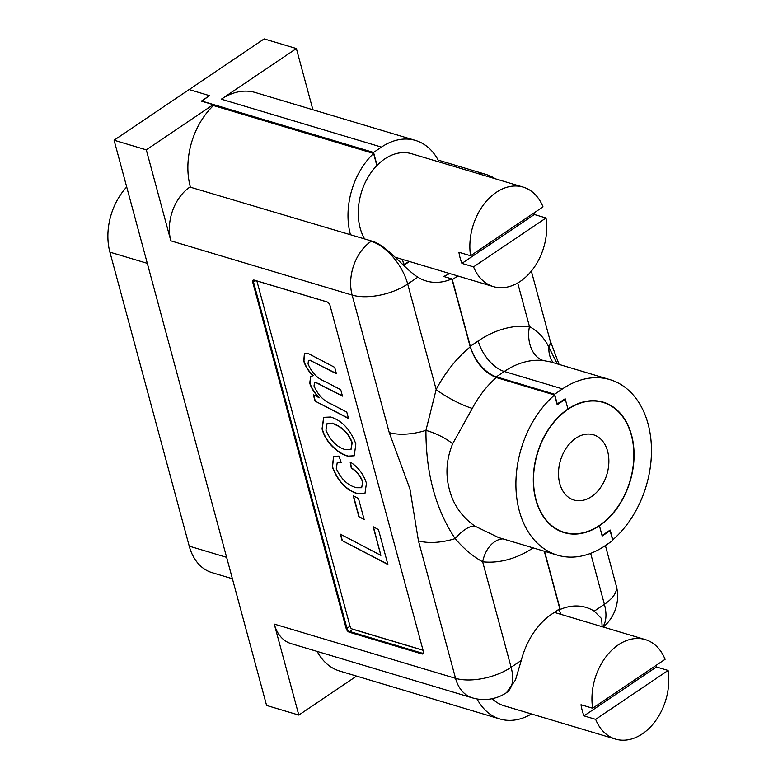 <?xml version="1.0" encoding="UTF-8"?>
<svg xmlns="http://www.w3.org/2000/svg" width="778" height="778" viewBox="0 0 778 778"><rect width="100%" height="100%" fill="white"/><g stroke="black" fill="none" stroke-linecap="round" stroke-linejoin="round"><path stroke-width="1.17" d="M449.509 273.496A65.79 46.845 106.7 0 1 443.713 276.472L451.872 278.913L470.213 346.891C475.397 362.285 484.101 372.516 496.335 377.573L554.558 395A91.61 65.226 106.7 0 0 519.296 510.864A91.61 65.226 106.7 0 0 557.427 555.161A91.61 65.226 106.7 0 0 604.866 545.903L612.782 540.564L610.108 530.674L602.201 536.013L599.361 525.5L602.065 535.517L610.176 530.042L612.811 539.806A91.61 65.226 106.7 0 0 648.074 423.932A91.61 65.226 106.7 0 0 609.942 379.635A91.61 65.226 106.7 0 0 562.504 388.893L504.28 371.476A91.61 65.226 106.7 0 1 543.258 360.515L550.98 361.994M533.154 547.907A120.464 85.775 -73.3 0 1 482.652 561.813C472.985 556.503 463.814 548.762 455.14 538.609C435.563 509.026 425.829 472.946 425.936 430.37L436.157 389.506A28.854 5.436 -152.1 0 0 472.304 408.411L452.64 443.781C446.319 459.302 445.279 474.706 449.528 489.994C453.399 504.864 461.84 516.893 474.852 526.093L498.494 537.53M451.872 278.913A65.79 46.845 -73.3 0 1 426.149 280.955A65.79 46.845 -73.3 0 1 417.854 277.182C404.404 268.955 386.656 244.769 371.592 241.015L189.91 187.06L371.592 241.015M556.999 404.045L565.168 398.783L568.008 409.296L565.305 399.279L564.711 399.104M554.558 395L557.194 404.755L565.305 399.279M502.958 538.872A28.854 20.082 96.1 0 0 482.652 561.813L511.107 667.291A40.398 21.405 56 0 1 506.536 692.634L515.474 680.021L521.26 660.434A65.79 46.845 -73.3 0 1 551.884 614.037L559.79 608.697L544.289 551.232M474.852 526.093A28.854 12.117 124.9 0 0 455.14 538.609A40.398 18.604 164.9 0 1 418.438 540.817L409.938 488.983L389.233 432.578L352.133 295.076L170.849 240.84L146.303 149.853L213.23 104.67L213.464 105.545A65.79 46.845 106.7 0 0 190.309 186.788M170.849 240.84A40.398 28.767 -73.3 0 1 189.91 187.06M213.464 105.545L373.586 153.451A65.79 46.845 106.7 0 0 350.44 234.693M389.233 432.578A40.398 18.604 164.9 0 0 425.936 430.37A28.854 9.433 -157 0 1 452.64 443.781M568.008 409.296A67.803 48.285 106.7 0 0 533.552 477.186A67.803 48.285 106.7 0 0 564.254 532.356A67.803 48.285 106.7 0 0 599.361 525.5A67.803 48.285 106.7 0 0 633.817 457.61A67.803 48.285 106.7 0 0 603.125 402.44A67.803 48.285 106.7 0 0 568.008 409.296M317.152 651.429A65.79 46.845 106.7 0 0 339.782 671.074L499.914 718.979A65.79 46.845 106.7 0 0 531.423 713.951M521.26 660.434L511.107 667.291A40.398 18.604 164.9 0 1 455.548 678.328A40.398 28.767 106.7 0 0 472.363 697.856L291.079 643.62A40.398 28.767 -73.3 0 1 274.264 624.092L455.548 678.328L418.438 540.817M356.557 676.092L298.81 715.079L274.264 624.092M146.303 149.853L114.084 140.215L266.591 705.442L298.81 715.079M254.309 280.129L326.896 301.845A3.462 1.838 56 0 1 327.139 301.932A3.462 1.838 56 0 1 330.028 305.511L423.426 651.672A3.462 1.838 56 0 1 423.563 652.577A3.462 1.838 56 0 1 421.9 653.938L349.312 632.222A3.462 1.838 56 0 1 346.181 628.556L252.782 282.404A3.462 1.838 56 0 1 254.309 280.129L254.844 280.352A2.888 1.527 -124 0 0 253.9 280.43A2.888 1.527 -124 0 0 253.57 282.239L346.978 628.4A2.888 1.527 -124 0 0 349.585 631.454L422.172 653.17A2.888 1.527 -124 0 0 423.125 653.092A2.888 1.527 -124 0 0 423.543 652.285M114.084 140.215L189.122 89.558L209.496 95.655L201.385 101.13L213.23 104.67M477.089 698.965A65.79 46.845 106.7 0 0 499.914 718.979M373.586 153.451L376.853 165.558M402.916 264.714A65.79 46.845 106.7 0 0 409.335 261.476M327.402 302.059L254.844 280.352M609.505 530.499L610.108 530.674M559.168 609.116L560.228 609.437L544.551 551.31M560.228 609.437A65.79 46.845 -73.3 0 1 585.951 607.385A65.79 46.845 -73.3 0 1 594.246 611.158L601.686 618.753L602.133 626.689M557.262 404.122L554.597 394.232L496.364 376.815A28.854 15.288 56 0 1 470.291 346.278L452.31 279.642L457.765 275.957M439.103 161.96A65.79 46.845 106.7 0 0 415.53 140.448L255.408 92.543A65.79 46.845 106.7 0 0 221.341 99.195L296.379 48.537L264.16 38.9L189.122 89.558L209.496 95.655L201.648 101.208M470.291 346.278L478.198 340.939A120.464 85.775 -73.3 0 1 529.448 326.527C538.327 331.603 544.814 338.547 548.928 347.338A28.854 24.701 -40 0 0 553.168 362.645M531.355 271.123L549.92 339.908A40.398 18.604 -15.1 0 1 549.92 339.918A40.398 18.604 -15.1 0 1 548.928 347.338L557.252 363.871M517.701 282.988L529.448 326.527A28.854 20.082 -83.9 0 0 543.258 360.515M296.379 48.537L312.892 109.747M377.048 165.364L373.557 152.439L201.59 100.994M373.557 152.439L381.463 147.1L221.341 99.195M554.597 394.232L562.504 388.893M415.53 140.448A65.79 46.845 106.7 0 0 381.463 147.1M403.753 264.355L402.421 259.405M403.976 265.191L409.442 261.505M561.191 614.435A65.79 46.845 106.7 0 0 558.507 609.573M534.078 212.871A51.931 36.984 -73.3 0 1 534.35 214.495L546 217.976A51.931 36.984 106.7 0 1 532.522 269.645A51.931 36.984 106.7 0 1 493.398 286.615A51.931 36.984 106.7 0 1 473.559 266.873L461.918 263.392A51.931 36.984 -73.3 0 1 460.129 258.024A51.931 36.984 -73.3 0 1 458.913 252.266L470.564 255.748L542.995 206.851A51.931 36.984 106.7 0 0 523.166 187.109L411.562 153.713A51.931 36.984 106.7 0 0 370.61 173.193A51.931 36.984 106.7 0 0 360.175 228.119A51.931 36.984 106.7 0 0 364.6 238.924M523.166 187.109A51.931 36.984 106.7 0 0 484.033 204.079A51.931 36.984 106.7 0 0 470.564 255.748M473.559 266.873L546 217.976M461.918 263.392L534.35 214.495M656.165 665.355A51.931 36.984 -73.3 0 1 656.438 666.97L668.088 670.451A51.931 36.984 106.7 0 1 654.619 722.12A51.931 36.984 106.7 0 1 615.486 739.1A51.931 36.984 106.7 0 1 595.647 719.358L584.006 715.877A51.931 36.984 -73.3 0 1 582.216 710.499A51.931 36.984 -73.3 0 1 581.001 704.742L592.651 708.233A51.931 36.984 106.7 0 1 606.12 656.564A51.931 36.984 106.7 0 1 645.254 639.584L554.335 612.383M592.651 708.233L665.083 659.326A51.931 36.984 106.7 0 0 645.254 639.584M492.25 698.683A51.931 36.984 106.7 0 0 503.881 705.714L615.486 739.1M595.647 719.358L668.088 670.451M584.006 715.877L656.438 666.97M232.408 578.744L212.054 572.657A54.82 39.036 -73.3 0 1 189.239 546.146L109.912 252.16A54.82 39.036 -73.3 0 1 126.707 186.983M256.876 280.955L350.197 626.796A2.023 1.07 -124 0 0 351.88 628.887A2.023 1.07 -124 0 0 352.016 628.935L423.028 650.175M355.847 443.898L354.243 455.82L347.708 456.151C342.057 454.595 336.446 450.851 330.883 444.919C326.497 440.008 323.551 434.659 322.043 428.882L323.667 417.329L330.747 417.027C342.096 420.684 350.47 429.641 355.847 443.898M358.493 498.562L364.153 519.529L358.843 516.65L353.183 495.693L358.493 498.562M378.468 529.594L387.891 564.536L342.087 540.554L340.365 534.165L380.88 555.366L373.148 526.716L378.468 529.594M362.626 482.078C360.263 475.893 356.489 471.244 351.296 468.142L350.149 462.015C357.938 466.849 363.375 473.919 366.457 483.235L364.911 493.719L357.948 493.904C346.327 490.344 337.778 481.339 332.303 466.907L333.616 456.346L338.975 456.103L341.211 462.56L337.205 462.716L336.31 468.667C341.134 479.219 347.902 485.569 356.625 487.728L361.585 487.728L362.82 481.942C360.467 475.757 356.694 471.108 351.5 468.006L351.296 468.142M346.764 412.087L348.486 418.476L315.051 401.098L313.33 394.699L319.291 397.811C314.798 393.6 311.608 388.728 309.722 383.214L310.704 376.358L312.999 375.784C308.603 371.495 305.521 366.594 303.751 361.08L304.383 353.834L308.613 353.689L334.696 367.352L336.417 373.751L310.159 360.379L308.438 360.438L308.049 363.919C311.871 372.75 317.453 378.575 324.796 381.376L340.725 389.72L342.456 396.119L316.315 382.776L314.506 382.854L314.001 385.985C317.978 394.991 323.716 401.001 331.214 404.006L346.764 412.087M423.057 650.272L352.823 629.266A2.888 1.527 56 0 1 352.629 629.198A2.888 1.527 56 0 1 352.444 629.11M387.814 564.254L342.087 540.554M342.291 540.418L340.647 534.311M373.43 526.871L380.88 555.366M364.075 519.237L358.843 516.65M359.037 516.514L353.465 495.839M351.5 468.006L350.411 462.19M365.018 493.641L357.948 493.904M358.152 493.767C346.521 490.208 337.983 481.203 332.507 466.771L332.303 466.907M332.507 466.771L333.713 456.287M341.143 462.346L337.312 462.647M361.682 487.66L362.82 481.942M354.35 455.752L347.708 456.151M347.912 456.015C342.262 454.449 336.65 450.715 331.078 444.783L330.883 444.919M331.078 444.783C326.702 439.871 323.755 434.523 322.248 428.736L322.043 428.882M322.248 428.736L323.765 417.261M350.995 449.596L352.22 442.643C349.38 435.174 344.81 429.631 338.518 426.013L332.546 423.154L327.207 423.368M325.943 430.244C330.494 440.727 337.03 447.214 345.558 449.723L350.897 449.665L352.016 442.779C349.176 435.31 344.605 429.767 338.313 426.149L332.342 423.29L327.1 423.436L325.943 430.244M348.408 418.194L315.051 401.098M315.255 400.962L313.602 394.845M309.722 383.214L309.926 383.077C311.813 388.592 315.002 393.454 319.495 397.675L319.291 397.811M309.926 383.077L310.801 376.289M303.751 361.08L303.955 360.943C305.725 366.457 308.808 371.359 313.203 375.648L312.999 375.784M303.955 360.943L304.48 353.766M336.339 373.469L310.159 360.379M310.364 360.243L308.535 360.379M342.378 395.837L319.583 384.293M319.777 384.157L316.315 382.776M316.52 382.64L314.604 382.786M592.787 495.703A34.047 24.244 106.7 0 0 608.873 461.636A34.047 24.244 106.7 0 0 593.449 434.785A34.047 24.244 106.7 0 0 574.592 439.093A34.047 24.244 106.7 0 0 558.497 473.16A34.047 24.244 106.7 0 0 573.931 500.021A34.047 24.244 106.7 0 0 592.787 495.703M565.489 410.794A68.094 48.489 106.7 0 0 533.309 478.927A68.094 48.489 106.7 0 0 564.167 532.638A68.094 48.489 106.7 0 0 601.88 524.002A68.094 48.489 106.7 0 0 634.07 455.869A68.094 48.489 106.7 0 0 603.203 402.158A68.094 48.489 106.7 0 0 565.489 410.794M417.854 277.182L407.701 284.038L436.157 389.506A120.464 85.775 -73.3 0 1 470.213 346.891M407.701 284.038A40.398 21.405 -124 0 0 371.184 241.297A40.398 28.767 106.7 0 0 352.133 295.076A40.398 18.604 164.9 0 0 407.701 284.038M496.335 377.573A91.61 65.226 106.7 0 0 472.304 408.411M352.016 628.935L352.823 629.266L349.312 632.222M423.543 652.246L421.9 653.938M350.061 626.319L346.181 628.556M255.904 280.664L252.782 282.404M594.246 611.158L604.399 604.312L590.658 553.362M603.3 627.029A40.398 40.398 0 0 0 616.225 585.659A40.398 18.604 -15.1 0 1 604.399 604.312A40.398 21.405 56 0 1 602.726 626.864M478.198 340.939A28.854 15.288 -124 0 0 504.28 371.476L496.364 376.815M495.44 178.814A40.398 40.398 0 0 0 485.394 174.233A40.398 28.767 106.7 0 0 477.498 173.445M109.912 252.16L147.305 263.343M189.239 546.146L226.631 557.34M557.427 555.161L498.416 537.51M472.363 697.856A40.398 40.398 0 0 0 506.536 692.634M609.942 379.635L550.931 361.974M605.401 545.543L616.225 585.659M549.92 339.918L559.061 364.405M485.394 174.233L438.16 160.103M493.398 286.615L395.185 257.236M351.88 628.887L352.629 629.198"/></g></svg>
